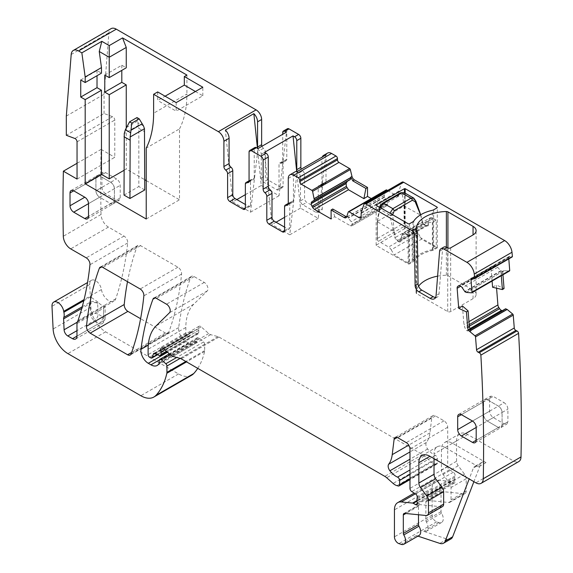 <?xml version="1.0" encoding="UTF-8"?>
<svg xmlns="http://www.w3.org/2000/svg" width="573" height="573" viewBox="0 0 573 573"><rect width="100%" height="100%" fill="white"/><g stroke="black" fill="none" stroke-linecap="round" stroke-linejoin="round"><path stroke-width="0.43" stroke-dasharray="2.87 2.15" d="M105.633 193.753C103.384 192.199 102.152 190.064 101.937 187.342L101.937 174.765L103.061 172.344L105.633 172.631L116.527 178.919C118.769 180.474 120.008 182.608 120.223 185.323L120.223 197.9L119.184 200.271L116.527 200.041L105.633 193.753L99.623 197.219A5.229 2.915 60 0 1 95.927 190.816L95.899 178.01L96.98 175.617L99.602 175.875L110.725 182.271A5.229 3.123 60 0 1 114.421 188.675L114.421 201.488A5.229 3.023 58.3 0 1 113.411 203.845A5.229 3.023 58.3 0 1 110.725 203.63L99.602 197.234C97.353 195.687 96.121 193.545 95.899 190.83L110.689 182.286C112.931 183.84 114.163 185.974 114.392 188.696L120.223 185.323M101.937 187.342L95.927 190.816L95.927 177.995A5.229 3.023 61.7 0 1 97.081 175.56A5.229 3.023 61.7 0 1 99.623 175.861L73.716 190.823L101.937 174.765M120.223 197.9L88.514 216.451L110.696 203.644L113.311 203.902L114.392 201.503L114.392 188.689L88.514 203.637L99.602 197.234L110.696 203.644L116.527 200.041M127.507 281.68A366.204 211.43 -120 0 1 137.062 246.49A5.229 3.023 -120 0 1 137.943 245.38A5.229 3.023 -120 0 1 140.557 245.645L177.909 267.204A5.229 3.023 -120 0 1 181.584 274.066A366.204 211.43 -120 0 1 168.827 332.132A5.229 3.023 -120 0 1 167.946 333.25A5.229 3.023 -120 0 1 165.332 332.992L140.6 318.71M146.222 219.008L179.514 199.791L179.514 128.882L146.222 148.106M179.514 128.882A115.094 66.447 -120 0 0 186.913 94.008L153.621 113.225M157.69 91.931L157.69 100.476L165.088 96.207M186.913 75.063L186.913 94.008M248.317 206.194A3.137 1.812 -120 0 0 249.885 206.352A3.137 1.812 -120 0 0 250.537 204.912L245.359 207.906L248.317 206.194L245.359 204.489M250.537 204.912L250.537 180.996A3.137 1.812 -120 0 1 251.189 179.557L249.062 180.789M249.062 181.068L254.24 178.074A3.137 1.812 60 0 1 253.588 179.514A3.137 1.812 60 0 1 252.385 179.535A3.137 1.812 -120 0 0 251.189 179.557M254.24 178.074L254.24 148.959A3.137 1.812 60 0 1 254.885 147.519M284.573 206.624L289.752 203.63L289.752 227.553A3.137 1.812 60 0 1 289.1 228.992A3.137 1.812 60 0 1 287.531 228.835L284.573 227.123M289.752 203.63A3.137 1.812 60 0 1 290.404 202.197A3.137 1.812 60 0 1 291.6 202.176A3.137 1.812 -120 0 0 292.796 202.154A3.137 1.812 -120 0 0 293.448 200.715L293.448 175.438A7.85 4.534 -120 0 1 295.074 171.85M327.627 153.055A7.85 4.534 -120 0 0 326.001 156.644L321.933 158.993A7.85 4.534 -120 0 1 322.248 157.052M371.254 198.573L384.118 206.001L350.132 225.626L334.718 216.723L331.101 218.965M334.718 216.723L332.705 208.995M346.622 216.916L347.46 216.881L347.818 216.207L348.334 218.112L351.22 221.708L352.538 224.236L351.758 225.927L385.951 206.187A3.66 2.113 -120 0 1 384.118 206.001M385.951 206.187L386.653 205.779A3.66 2.113 -120 0 0 387.412 204.103L387.412 203.802A3.66 2.113 -120 0 0 386.653 201.252L384.268 196.94L384.282 195.357L386.023 190.179L348.291 211.967M387.599 190.501L397.397 196.159A2.091 1.21 -120 0 0 398.443 196.26A2.091 1.21 -120 0 0 398.88 195.3L398.88 191.69A3.137 1.812 -120 0 1 398.973 190.988L401.566 182.851L363.834 204.64M402.117 182.121A3.137 1.812 -120 0 0 401.566 182.851M435.573 297.466A8.373 4.835 -120 0 0 437.321 297.086A8.373 4.835 -120 0 0 439.033 293.834L436.074 295.539M443.824 247.106A6.274 3.624 -120 0 0 442.542 249.542L439.033 293.834M508.795 258.896L508.695 257.578A2.091 1.21 -120 0 1 509.118 256.453A2.091 1.21 -120 0 1 510.02 256.482L511.13 256.998A2.091 1.21 -120 0 0 512.033 257.026M501.296 275.728L501.139 273.765L502.141 271.652L503.166 271.351L502.714 271.358L466.264 292.402M471.536 292.824L509.268 271.043L504.355 270.671A3.66 2.113 -120 0 0 503.552 270.836A3.66 2.113 -120 0 0 502.808 272.805L502.958 274.768M492.938 265.944L495.287 265.822L497.672 267.305L500.766 270.757L502.714 271.358M458.694 285.734L492.723 266.094L459.102 285.655M492.092 281.042L491.118 268.687L491.899 266.717M462.447 305.989L463.915 324.554L465.226 328.515L466.63 330.564L467.955 331.029L503.338 310.602A3.66 2.113 -120 0 0 503.502 310.487L468.077 330.943L469.516 329.611L470.891 330.779M496.576 288.205L496.318 284.939L504.054 288.548M492.587 287.259L496.318 284.939M197.749 368.36A99.401 57.386 -120 0 0 204.575 351.485A5.229 3.023 -120 0 0 204.668 350.59L204.668 344.244A2.091 1.21 -120 0 0 203.573 341.959L199.225 338.106A2.614 1.511 -120 0 0 197.441 337.626A2.614 1.511 -120 0 0 196.897 338.829L196.897 340.964A2.614 1.511 -120 0 1 196.725 341.766A12.556 7.248 -120 0 1 194.956 343.671A12.556 7.248 -120 0 1 188.675 343.048L186.024 341.515A10.464 6.038 -120 0 1 178.697 327.555A366.204 211.43 -120 0 1 190.666 277.432A5.229 3.023 -120 0 1 191.54 276.329A5.229 3.023 -120 0 1 194.161 276.587L204.26 282.425A5.229 3.023 -120 0 1 207.562 286.679A5.229 3.023 -120 0 1 207.233 290.948L193.817 304.141A57.544 33.227 -120 0 0 185.838 327.477L185.838 332.87A2.091 1.21 -120 0 0 187.321 335.434L188.41 336.057A2.614 1.511 -120 0 0 189.72 336.186A2.614 1.511 -120 0 0 190.193 335.506L191.045 332.333A2.614 1.511 -120 0 1 191.525 331.652A2.614 1.511 -120 0 1 192.671 331.695L197.062 333.787A2.614 1.511 -120 0 0 198.208 333.83A2.614 1.511 -120 0 0 198.752 332.634L198.752 330.299A5.229 3.023 -120 0 0 198.516 328.68A3.137 1.812 -120 0 1 199.032 326.273A3.137 1.812 -120 0 1 201.173 326.846L208.744 333.558A5.229 3.023 -120 0 0 210.656 334.661L217.998 336.63A5.229 3.023 -120 0 1 218.958 337.039L422.53 454.568A10.464 6.038 -120 0 1 424.443 455.965L430.846 461.645A10.464 6.038 -120 0 0 434.678 463.851L435.974 464.202A2.614 1.511 -120 0 0 436.805 464.13A2.614 1.511 -120 0 0 437.349 462.934L437.349 458.651A2.614 1.511 -120 0 0 435.272 455.334A16.739 9.662 -120 0 1 427.637 448.996A5.229 3.023 -120 0 1 426.419 442.435A36.622 21.144 -120 0 0 429.958 432.859L431.834 417.524A5.229 3.023 -120 0 1 432.88 415.669A5.229 3.023 -120 0 1 435.501 415.926L444.003 420.84A5.229 3.023 -120 0 1 447.706 427.243L447.706 466.63A2.614 1.511 -120 0 0 449.483 469.788L453.329 472.188A2.614 1.511 -120 0 1 454.983 476.041A5.229 3.023 -120 0 0 454.733 477.431L454.733 479.236A5.229 3.023 -120 0 0 454.983 480.912A2.614 1.511 -120 0 1 454.561 482.946A2.614 1.511 -120 0 1 453.257 482.817L451.037 481.535A2.614 1.511 -120 0 0 450.328 481.291L439.018 480.167A15.693 9.061 -120 0 0 435.423 480.869A15.693 9.061 -120 0 0 432.171 488.053L432.171 515.07A5.229 3.023 -120 0 0 436.64 521.824L438.875 522.569A7.85 4.534 -120 0 0 441.64 522.426A7.85 4.534 -120 0 0 441.518 513.15A2.091 1.21 -120 0 1 441.045 511.639L441.045 493.181A3.137 1.812 -120 0 1 441.697 491.741A3.137 1.812 -120 0 1 442.42 491.598L463.915 493.733A5.229 3.023 -120 0 0 465.118 493.496A5.229 3.023 -120 0 0 466.2 491.104L466.2 478.756A5.229 3.023 -120 0 0 464.553 474.243L458.235 465.756A5.229 3.023 -120 0 1 456.581 461.244L456.581 440.916A15.693 9.061 -120 0 1 459.833 433.725A15.693 9.061 -120 0 1 467.683 434.506L513.609 461.021A10.464 6.038 -120 0 0 518.844 461.537M445.114 447.534A15.693 9.061 -120 0 0 437.271 446.754A15.693 9.061 -120 0 0 434.019 453.938L445.114 447.534L478.598 466.859A7.85 4.534 -120 0 0 474.673 466.472A7.85 4.534 -120 0 0 473.384 468.069L469.187 478.942M434.019 458.636L434.019 453.938M418.483 514.755L418.483 506.21A3.137 1.812 -120 0 1 419.135 504.77A3.137 1.812 -120 0 1 419.851 504.627L441.353 506.761A5.229 3.023 -120 0 0 442.557 506.525M417.918 536.127L416.306 535.59A7.85 4.534 -120 0 0 419.078 535.454M450.922 538.949A10.464 6.038 -120 0 1 447.227 539.129L423.705 531.321A7.85 4.534 -120 0 0 426.477 531.185A7.85 4.534 -120 0 0 426.348 521.91A2.091 1.21 -120 0 1 425.882 520.391L425.882 501.934A3.137 1.812 -120 0 1 426.534 500.501A3.137 1.812 -120 0 1 427.25 500.358L448.752 502.485A5.229 3.023 -120 0 0 449.948 502.256A5.229 3.023 -120 0 0 451.037 499.857L451.037 487.516A5.229 3.023 -120 0 0 449.382 483.003L443.072 474.516A5.229 3.023 -120 0 1 441.418 470.003L441.418 449.669A15.693 9.061 -120 0 1 444.669 442.485A15.693 9.061 -120 0 1 452.512 443.266L485.997 462.59A7.85 4.534 -120 0 0 482.072 462.203A7.85 4.534 -120 0 0 480.783 463.793L473.892 481.664M77.047 163.284L101.106 149.395A1620.709 935.723 -120 0 0 101.034 214.481A10.464 6.038 -120 0 0 108.433 227.094L124.004 236.083A5.229 3.023 -120 0 1 127.679 242.959A380.852 219.882 -120 0 1 115.717 298.834A10.464 6.038 -120 0 1 113.927 301.147A10.464 6.038 -120 0 1 106.549 299.02A10.464 6.038 -120 0 1 101.442 289.558A8.373 4.835 -120 0 0 97.353 281.988A8.373 4.835 -120 0 0 91.451 280.29A8.373 4.835 -120 0 0 89.725 284.53L90.849 307.221A20.929 12.083 -120 0 0 105.618 331.831L178.554 373.94A26.157 15.099 -120 0 0 191.633 375.236M82.247 306.748L90.427 302.028A5.229 3.832 -160.3 0 1 97.625 303.296A15.693 9.061 -120 0 0 97.969 302.071A10.464 6.038 -120 0 0 103.591 305.81L105.081 306.254L113.927 301.147M97.969 302.071L90.513 296.857A10.464 6.038 -120 0 1 90.427 302.028A5.229 3.023 -120 0 0 90.233 303.525L90.727 314.405A5.229 3.023 -120 0 0 94.416 320.579L99.15 323.315A6.274 3.624 -120 0 0 102.295 323.623A6.274 3.624 -120 0 0 103.591 320.751A5.229 3.023 0 0 0 105.124 318.617L105.124 306.211L104.064 306.39L77.427 321.768M77.047 179.07L114.779 157.288L114.779 120.058A2.614 1.511 -120 0 0 112.609 116.706L104.05 113.504L66.318 135.292M101.106 149.395L114.779 157.288M66.318 116.068L104.05 94.287L104.05 113.504M104.05 94.287L108.927 32.711A10.464 6.038 -120 0 1 111.069 28.65M80.743 79.976L97.023 70.579L101.464 73.143M97.023 70.579L97.023 75.7M124.026 170.317L126.246 169.035L144.74 179.714M146.222 180.567L179.514 199.791M124.026 195.092L138.824 186.547L138.824 128.366L144.74 131.783M144.74 189.964L138.824 186.547M493.31 417.574L487.301 421.04C485.087 419.472 483.856 417.337 483.605 414.637L483.576 414.651A5.229 3.023 60 0 0 487.272 421.055L498.374 427.465L476.192 440.272L502.07 425.331A5.229 3.023 60 0 1 500.988 427.723A5.229 3.023 60 0 1 498.374 427.465L487.301 421.04L476.192 427.458L502.098 412.496C501.912 409.759 500.68 407.625 498.395 406.092L504.204 402.74C506.446 404.294 507.678 406.429 507.9 409.151L507.9 421.728L506.861 424.092L504.204 423.862L493.31 417.574C491.061 416.027 489.829 413.885 489.607 411.163L489.607 398.593L490.739 396.172L493.31 396.452L504.204 402.74M489.607 411.163L483.605 414.637L483.576 401.838L483.576 414.651L472.489 421.048L498.395 406.092L487.301 399.682L461.394 414.644L483.576 401.838A5.229 3.023 60 0 1 484.658 399.438A5.229 3.023 60 0 1 487.272 399.703L498.374 406.107A5.229 3.023 60 0 1 502.07 412.517L502.07 425.331L507.9 421.728M489.607 398.593L483.605 401.816L484.779 399.374L487.308 399.682L493.31 396.452M504.204 423.862L498.395 427.451L501.081 427.666L502.098 425.316L502.098 412.496L507.9 409.151M104.787 75.063L121.805 65.236L126.246 67.8M121.805 65.236L121.805 70.364M126.246 127.915L126.246 169.035M176.183 102.61L176.183 111.155L157.69 100.476M195.422 91.508L202.821 95.777L176.183 111.155M202.821 95.777L202.821 87.232M245.359 194.662L261.267 185.48L257.427 148.235M236.85 199.576L232.781 201.925L225.375 130.092M232.781 201.925L250.537 212.175L257.986 148.557M261.267 185.48L279.022 195.73L286.464 132.112M257.864 148.486A3.137 1.812 -120 0 0 259.419 150.635A3.137 1.812 -120 0 1 261.267 154.223L261.267 178.217A3.137 1.812 -120 0 0 263.487 182.064L276.802 189.749A3.137 1.812 -120 0 0 278.371 189.907A3.137 1.812 -120 0 0 279.022 188.467L279.022 164.48A3.137 1.812 -120 0 1 279.674 163.04A3.137 1.812 -120 0 1 280.87 163.019A3.137 1.812 -120 0 0 282.074 162.997A3.137 1.812 -120 0 0 282.718 161.557L282.718 134.275M276.802 189.749L280.87 187.4A3.137 1.812 -120 0 0 282.439 187.557A3.137 1.812 -120 0 0 283.091 186.118L283.091 162.13A3.137 1.812 60 0 1 283.742 160.691A3.137 1.812 60 0 1 284.939 160.669A3.137 1.812 -120 0 0 286.142 160.648A3.137 1.812 -120 0 0 286.794 159.208L286.794 130.164A3.137 1.812 60 0 1 287.438 128.724M325.636 155.09L318.237 218.37L300.481 208.121L296.699 171.485M321.933 184.198L326.001 181.849A3.137 1.812 60 0 1 325.349 183.288A3.137 1.812 60 0 1 324.153 183.31L320.085 185.659A3.137 1.812 -120 0 0 321.281 185.638A3.137 1.812 -120 0 0 321.933 184.198L321.933 158.993M320.085 185.659A3.137 1.812 -120 0 0 318.882 185.681A3.137 1.812 -120 0 0 318.237 187.113L318.237 211.108L322.305 208.758A3.137 1.812 60 0 1 321.654 210.198A3.137 1.812 60 0 1 320.085 210.04L306.77 202.355A3.137 1.812 60 0 1 304.55 198.509L304.55 174.514A3.137 1.812 -120 0 0 302.694 170.919A3.137 1.812 60 0 1 301.305 169.142M304.55 174.514L300.481 176.864L300.481 200.858A3.137 1.812 -120 0 0 302.694 204.704L316.017 212.39A3.137 1.812 -120 0 0 317.585 212.547A3.137 1.812 -120 0 0 318.237 211.108M300.481 176.864A3.137 1.812 -120 0 0 298.626 173.268L302.694 170.919M297.237 171.492A3.137 1.812 -120 0 0 298.626 173.268M264.547 152.346L271.996 224.566L289.752 234.815L297.158 171.535M300.481 208.121L284.573 217.303M276.064 222.217L271.996 224.566M279.022 195.73L250.537 212.175M326.001 181.849L326.001 156.644M289.752 234.815L318.237 218.37M350.132 225.626L351.758 225.927M418.591 286.206A31.386 18.121 0 0 0 416.055 292.76A2.091 1.21 0 0 0 416.055 292.796A2.091 1.21 0 0 0 416.671 293.655L447.706 311.569A2.091 1.21 0 0 0 450.665 311.569L473.047 298.648A10.464 6.038 0 0 0 476.113 294.379A10.464 6.038 0 0 0 473.047 290.11L447.928 275.606A2.091 1.21 0 0 0 446.374 275.255A31.386 18.121 0 0 0 437.614 276.15M413.763 261.202A32.432 18.723 0 0 1 432.379 250.458A3.66 2.113 0 0 0 433.646 249.978L436.977 248.059A1.046 0.602 0 0 0 437.285 247.629A1.046 0.602 0 0 0 436.977 247.199L405.168 228.835L404.423 228.835L376.311 245.065L376.311 245.495L408.126 263.859A1.046 0.602 0 0 0 409.602 263.859L412.932 261.94A3.66 2.113 0 0 0 413.763 261.202L413.763 221.049M469.531 329.597L470.096 329.411M505.551 308.804L503.502 310.487M502.227 310.724A3.66 2.113 -120 0 0 503.338 310.602M408.864 263.43L412.195 261.51A32.432 18.723 180 0 1 432.909 249.549L436.239 247.629L436.239 220.29L432.909 221.787A32.432 18.723 0 0 0 412.195 233.748L408.864 236.097L408.864 263.43L394.195 254.964L421.57 239.156L436.239 247.629M261.976 146.251A3.137 1.812 -120 0 0 263.487 148.285A3.137 1.812 60 0 1 265.335 151.874L265.335 175.868A3.137 1.812 -120 0 0 267.555 179.714L263.487 182.064M280.87 187.4L267.555 179.714M324.153 183.31A3.137 1.812 -120 0 0 322.95 183.331A3.137 1.812 -120 0 0 322.305 184.764L322.305 208.758M386.653 205.779L352.273 225.626L386.653 205.779M377.27 221.572L377.27 239.22L377.421 221.357L379.87 207.777L379.276 208.414L379.878 209.331L380.271 207.627M420.561 214.854L422.265 221.952L395.628 237.329A3.137 1.812 -120 0 0 397.748 240.359L397.375 240.997A3.66 2.113 -120 0 1 394.904 237.466L395.628 237.329L394.131 230.898L393.415 231.019L377.421 221.787L377.421 221.357L377.421 221.787L377.421 221.357L404.058 205.979L420.79 215.212L415.26 200.378L405.319 194.641L404.23 192.6M405.326 194.698L404.774 205.592L404.037 205.614L402.368 194.727L405.326 194.698A2.091 1.347 -2.8 0 0 402.368 194.784M377.464 220.963L379.878 209.331L389.819 215.068L389.934 213.206M377.27 239.22L377.421 240.001A2.091 1.21 -120 0 0 378.531 241.219L388.594 247.027L415.969 231.227L405.906 225.418L378.531 241.219M377.421 238.447L404.058 223.069L404.796 224.201A2.091 1.21 -120 0 0 405.906 225.418M413.878 198.172L415.783 200.758M379.87 207.777A2.091 1.139 5.9 0 0 379.269 208.443A2.091 1.139 5.9 0 0 379.269 208.472A2.091 1.139 5.9 0 0 379.87 209.389M393.279 230.188L389.912 215.656L392.799 215.262L394.002 230.095L393.279 230.188L394.904 237.466M412.195 261.51L412.195 233.748M432.909 249.549L432.909 221.787M415.969 231.227A5.229 3.023 -120 0 1 418.584 233.985L391.209 249.792A5.229 3.023 -120 0 0 388.594 247.027M391.209 249.792L394.195 254.964M418.584 233.985L421.57 239.156M392.577 214.732A2.091 0.695 170.8 0 1 389.819 215.068L389.912 215.656M415.948 201.288L415.948 201.302A2.091 0.895 -17.2 0 0 415.425 200.922M136.976 117.565L138.824 128.366M105.633 172.631L99.63 175.861L110.725 182.271L116.527 178.919M165.332 332.992L131.625 352.452M168.827 332.132L131.095 353.921M181.584 274.066L143.852 295.854M177.909 267.204L140.177 288.993M140.557 245.645L102.825 267.426M137.062 246.49L101.607 266.961M245.359 183.983L250.537 180.996M252.385 179.535L249.026 181.476M249.062 151.945L254.24 148.959M284.573 230.547L287.531 228.835M284.573 230.539L289.752 227.553M288.24 204.117L291.6 202.176M293.448 200.715L288.269 203.702M288.269 178.432L293.448 175.438M346.636 216.895L347.818 216.207M384.282 195.357L347.804 216.415M397.397 196.159L398.88 195.3M361.148 213.478L398.88 191.69M398.973 190.988L361.248 212.769M442.542 249.542L439.584 251.246M511.13 256.998L473.398 278.779M510.02 256.482L472.295 278.263M508.695 257.578L472.603 278.414M502.85 271.373L466.372 292.431M504.355 270.671L503.166 271.351M501.11 270.965L465.004 291.815M500.766 270.757L464.732 291.564M497.672 267.305L462.246 287.761M495.287 265.822L460.348 285.999M494.957 265.743L460.09 285.877M491.118 268.687L460.749 286.221M468.958 321.646L463.915 324.554M513.609 461.021L475.877 482.81M469.817 328.723L466.63 330.564M469.903 328.938L466.816 330.721M441.353 506.761L426.183 515.514M419.851 504.627L404.688 513.387M418.483 506.21L405.849 513.501M416.306 535.59L401.143 544.35M436.64 521.824L398.908 543.605M438.875 522.569L423.705 531.321M447.227 539.129L439.828 543.397M432.171 515.07L394.439 536.851M432.171 488.053L394.439 509.834M439.018 480.167L415.361 493.826M450.328 481.291L417.001 500.53M451.037 481.535L417.008 501.182M453.257 482.817L417.373 503.531M454.983 480.912L417.251 502.693M454.733 479.236L417.001 501.017M454.733 477.431L417.001 499.219M454.983 476.041L417.251 497.83M453.329 472.188L415.597 493.976M449.483 469.788L411.751 491.57M447.706 466.63L409.974 488.411M447.706 427.243L409.974 449.031M444.003 420.84L406.271 442.621M435.501 415.926L397.769 437.708M431.834 417.524L397.282 437.464M429.958 432.859L408.728 445.114M426.419 442.435L409.974 451.932M427.637 448.996L409.974 459.195M435.272 455.334L409.974 469.946M437.349 458.651L409.974 474.458M437.349 462.934L409.974 478.734M435.974 464.202L398.242 485.99M434.678 463.851L396.946 485.639M430.846 461.645L393.114 483.426M424.443 455.965L386.711 477.753M422.53 454.568L384.798 476.356M218.958 337.039L181.226 358.82M217.998 336.63L180.266 358.411M210.656 334.661L172.924 356.449M208.744 333.558L171.012 355.339M201.173 326.846L163.441 348.628M198.516 328.68L163.649 348.814M198.752 330.299L164.845 349.874M198.752 332.634L166.435 351.285M197.062 333.787L159.33 355.568M192.671 331.695L154.939 353.477M191.045 332.333L154.624 353.362M190.193 335.506L157.203 354.558M188.41 336.057L150.678 357.846M187.321 335.434L149.589 357.215M185.838 332.87L148.106 354.651M185.838 327.477L148.106 349.265M193.817 304.141L156.092 325.922M207.233 290.948L169.501 312.736M204.26 282.425L166.528 304.206M194.161 276.587L156.429 298.375M190.666 277.432L155.204 297.91M178.697 327.555L148.271 345.125M186.024 341.515L167.488 352.216M188.675 343.048L159.244 360.037M196.725 341.766L158.993 363.547M196.897 340.964L159.165 362.745M196.897 338.829L159.165 360.61M199.225 338.106L170.367 354.773M203.573 341.959L176.72 357.466M204.668 344.244L180.166 358.39M204.668 350.59L185.817 361.47M204.575 351.485L186.547 361.892M178.554 373.94L140.822 395.721M105.618 331.831L67.893 353.62M90.849 307.221L53.117 329.009M89.725 284.53L51.993 306.311M101.442 289.558L84.081 299.586M90.513 296.857L83.801 300.732M115.717 298.834L77.985 320.615M77.19 322.219L90.727 314.405A5.229 2.858 177.4 0 1 98.119 314.176L97.625 303.296A5.229 2.858 177.4 0 0 90.233 303.525L81.796 308.403M104.064 306.39A5.229 3.023 -120 0 0 103.591 308.195L103.591 320.751L76.961 336.129L99.15 323.315A5.229 3.023 120 0 0 102.853 316.905L98.119 314.176A5.229 3.023 120 0 1 94.416 320.579L76.961 330.657M105.117 306.233A5.229 3.023 0 0 1 103.591 308.195L76.961 323.573M127.679 242.959L89.954 264.747M124.004 236.083L86.272 257.871M108.433 227.094L70.701 248.875M101.034 214.481L63.302 236.269M77.047 141.846L114.779 120.058M112.609 116.706L74.877 138.487M71.195 54.492L108.927 32.711M282.718 132.513L286.794 130.164M384.268 195.479L347.818 216.522M416.055 292.76L416.055 229.193M446.374 275.255L446.374 247.121M447.928 275.606L447.928 247.951M473.047 298.648L473.047 290.11M450.665 247.844L450.665 311.569M447.706 311.569L447.706 247.844M416.671 230.697L416.671 293.655M409.602 223.706L409.602 263.859M412.932 221.787L412.932 261.94M408.126 263.859L408.126 223.706M376.311 245.495L376.311 245.065M404.423 228.835L404.423 192.714M405.168 228.835L405.168 193.137M436.977 248.059L436.977 247.199M433.646 209.825L433.646 249.978M432.379 250.458L432.379 210.305M502.808 272.805L501.139 273.765M469.194 324.605L464.646 327.233M469.316 326.152L465.226 328.515M441.518 513.15L426.348 521.91M102.853 316.905A1.046 0.602 -120 0 0 103.591 316.482L103.591 305.81M75.657 339.001L102.295 323.623L104.479 321.324L105.124 318.617A5.229 3.023 0 0 0 103.591 316.482M263.487 148.285L259.419 150.635M261.267 154.223L265.335 151.874M261.267 178.217L265.335 175.868M283.091 186.118L279.022 188.467M283.091 162.13L279.022 164.48M280.87 163.019L284.939 160.669M286.794 159.208L282.718 161.557M300.481 200.858L304.55 198.509M302.694 204.704L306.77 202.355M316.017 212.39L320.085 210.04M322.305 184.764L318.237 187.113M387.412 204.103L352.538 224.236M387.412 203.802L352.474 223.971M386.653 201.252L351.22 221.708M384.376 197.305L348.334 218.112M384.268 196.94L348.155 217.79M456.581 440.916L441.418 449.669M467.683 434.506L452.512 443.266M485.997 462.59L478.598 466.859M480.783 463.793L473.384 468.069M456.581 461.244L441.418 470.003M458.235 465.756L443.072 474.516M464.553 474.243L449.382 483.003M466.2 478.756L451.037 487.516M466.2 491.104L451.037 499.857M463.915 493.733L448.752 502.485M442.42 491.598L427.25 500.358M441.045 493.181L425.882 501.934M441.045 511.639L425.882 520.391M379.878 207.713L382.155 204.138L400.226 193.703A2.091 1.21 60 0 1 400.663 192.807M382.155 204.138A2.091 1.21 60 0 1 382.592 203.243M400.226 193.703L402.368 194.727M404.037 205.614L404.058 223.069M377.421 240.001L377.464 221.364M404.796 224.201L404.774 205.592M409.237 235.453L406.443 233.841L433.073 218.463A6.804 3.925 -120 0 0 429.671 218.127L403.041 233.505A6.804 3.925 -120 0 1 406.443 233.841L406.071 234.479A6.274 3.624 -120 0 0 401.68 236.32L401.68 235.832L428.318 220.455L429.055 220.512A6.274 3.624 -120 0 1 433.446 218.678L436.239 220.29M397.375 240.997L398.522 241.656L398.894 241.018A3.137 1.812 -120 0 0 400.463 241.176L401.53 236.033L403.041 233.505A6.804 3.925 -120 0 0 401.68 235.832L400.935 240.302L401.68 236.32M420.747 214.746L422.416 221.758L424.643 224.953L425.789 225.612L398.894 241.018L397.748 240.359L424.385 224.981A3.137 1.812 -120 0 1 422.265 221.952L422.28 221.658A3.66 2.113 -120 0 0 424.751 225.189L425.531 225.64A3.137 1.812 -120 0 0 427.1 225.798L400.463 241.176A3.137 1.812 -120 0 0 401.093 240.101L427.723 224.723L428.318 220.455A6.804 3.925 -120 0 1 429.671 218.127L433.338 218.435L435.867 220.075M398.522 241.656A3.66 2.113 -120 0 0 401.086 240.588M433.446 218.678L436.132 220.053M428.461 224.781L427.723 224.723A3.137 1.812 -120 0 1 427.1 225.798L425.897 225.855A3.66 2.113 -120 0 0 428.461 224.781L429.055 220.512M406.071 234.479L408.864 236.097M394.002 230.095L394.131 230.898M392.727 214.818L392.799 215.262M424.751 225.189L425.897 225.855M422.28 221.658L420.775 215.212M138.559 125.294L124.255 133.552M143.501 125.96L137.971 122.765M137.563 121.068L126.49 127.464M87.433 218.843L119.213 200.256M71.102 190.558L103.09 172.33M458.78 414.386L484.779 399.374M475.103 442.664L506.89 424.077M167.946 333.25L130.214 355.031M137.943 245.38L100.211 267.168M249.885 206.352L244.707 209.338M248.41 182.501L253.588 179.514M283.921 231.979L289.1 228.992M288.269 203.422L290.404 202.197M292.796 202.154L287.617 205.141M345.999 217.719L347.46 216.873M398.443 196.26L360.711 218.048M437.321 297.086L434.363 298.791M509.118 256.453L471.386 278.234M492.945 265.944L458.507 285.82M437.271 446.754L422.1 455.514M419.135 504.77L403.965 513.523M435.423 480.869L414.215 493.109M454.561 482.946L416.829 504.727M432.88 415.669L395.148 437.45M436.805 464.13L409.974 479.622M199.032 326.273L161.299 348.055M198.208 333.83L167.044 351.822M191.525 331.652L153.793 353.434M189.72 336.186L157.589 354.737M191.54 276.329L153.808 298.11M194.956 343.671L157.224 365.452M197.441 337.626L169.336 353.856M91.451 280.29L87.533 282.546M476.113 294.379L476.113 230.647M376.16 245.28L376.16 205.127M437.285 247.629L437.285 207.476M416.055 292.796L416.055 229.143M503.552 270.836L502.141 271.652M441.64 522.426L426.477 531.185M484.765 399.381L490.767 396.158M282.439 187.557L278.371 189.907M279.674 163.04L283.742 160.691M286.142 160.648L282.074 162.997M317.585 212.547L321.654 210.198M322.95 183.331L318.882 185.681M321.281 185.638L325.349 183.288M459.833 433.725L444.669 442.485M482.072 462.203L474.673 466.472M465.118 493.496L449.948 502.256M441.697 491.741L426.534 500.501M379.269 208.472L379.534 207.197M377.27 221.543L379.269 208.443"/><path stroke-width="0.86" d="M73.716 212.175A5.229 3.023 60 0 1 70.021 205.771L84.811 197.227A5.229 3.023 60 0 1 88.514 203.637L88.514 216.451A5.229 3.023 60 0 1 87.433 218.843A5.229 3.023 60 0 1 84.811 218.585L73.716 212.175L88.514 203.637M84.811 197.227L73.716 190.823A5.229 3.023 60 0 0 71.102 190.558A5.229 3.023 60 0 0 70.021 192.958L70.021 205.771M472.489 421.048A5.229 3.023 60 0 1 476.192 427.458L476.192 440.272A5.229 3.023 60 0 1 475.103 442.664A5.229 3.023 60 0 1 472.489 442.406L461.394 436.003A5.229 3.023 60 0 1 457.691 429.592L457.691 416.779A5.229 3.023 60 0 1 458.78 414.386A5.229 3.023 60 0 1 461.394 414.644L472.489 421.048L457.691 429.592M86.494 326.295A5.229 3.023 -120 0 0 90.169 333.164L127.6 354.773A5.229 3.023 -120 0 0 130.214 355.031A5.229 3.023 -120 0 0 131.095 353.921A366.204 211.43 -120 0 0 143.852 295.854A5.229 3.023 -120 0 0 140.177 288.993L102.825 267.426A5.229 3.023 -120 0 0 100.211 267.168A5.229 3.023 -120 0 0 99.33 268.279A366.204 211.43 -120 0 0 86.494 326.295L124.226 304.514A5.229 3.023 -120 0 0 127.901 311.375L90.169 333.164M140.6 318.71L127.901 311.375M127.507 281.68A366.204 211.43 -120 0 0 124.226 304.514M225.755 170.138L230.933 167.151A3.137 1.812 -120 0 1 232.781 170.74L227.603 173.734A3.137 1.812 -120 0 0 225.755 170.138A3.137 1.812 60 0 1 223.907 166.542L223.907 141.266A7.85 4.534 60 0 0 218.356 131.661L153.621 94.28L153.621 113.225A115.094 66.447 -120 0 1 146.222 148.106L146.222 219.008L85.184 183.768L101.464 174.378L109.228 178.862L124.026 170.317M153.621 94.28L157.69 91.931L176.183 102.61L202.821 87.232L184.32 76.56L186.913 75.063L122.543 37.904L109.228 45.589L101.829 41.32L81.853 52.852L78.565 50.954A10.464 6.038 -120 0 0 78.286 50.796A10.464 6.038 -120 0 0 73.337 50.431A10.464 6.038 -120 0 0 71.195 54.492L66.318 116.068L66.318 135.292L74.877 138.487A2.614 1.511 -120 0 1 77.047 141.846L77.047 179.07L63.374 171.177A1620.709 935.723 -120 0 0 63.295 236.062A1620.709 935.723 -120 0 0 63.302 236.262A10.464 6.038 -120 0 0 70.701 248.875L86.272 257.871A5.229 3.023 -120 0 1 89.954 264.747A380.852 219.882 -120 0 1 77.985 320.615A10.464 6.038 -120 0 1 77.427 321.768A5.229 3.023 -120 0 0 76.961 323.573L76.961 336.129L72.52 338.693A6.274 3.624 -120 0 0 75.657 339.001A6.274 3.624 -120 0 0 76.961 336.129M195.422 91.508L184.32 85.098L165.088 96.207M184.32 85.098L184.32 76.56M73.337 50.431L111.069 28.65A10.464 6.038 -120 0 1 116.298 29.166L256.088 109.873A7.85 4.534 60 0 1 261.639 119.485L261.639 144.69A3.137 1.812 -120 0 0 261.976 146.251M230.933 167.151A3.137 1.812 60 0 1 229.085 163.556L229.085 138.279A7.85 4.534 60 0 0 225.375 130.092L253.86 113.647A7.85 4.534 60 0 1 257.564 121.834L261.639 119.485M227.603 173.734L227.603 197.656A3.137 1.812 -120 0 0 229.823 201.495L243.138 209.188A3.137 1.812 -120 0 0 244.707 209.338A3.137 1.812 -120 0 0 245.359 207.906L245.359 183.983A3.137 1.812 -120 0 1 246.01 182.551A3.137 1.812 -120 0 1 247.207 182.522A3.137 1.812 60 0 0 248.41 182.501A3.137 1.812 60 0 0 249.062 181.068L249.062 151.945A3.137 1.812 60 0 1 249.706 150.513A3.137 1.812 60 0 1 251.275 150.663L256.46 147.676L257.986 148.557L286.464 132.112L284.939 131.231A3.137 1.812 -120 0 0 283.37 131.074A3.137 1.812 -120 0 0 282.718 132.513L282.718 134.275M232.781 170.74L232.781 194.662A3.137 1.812 -120 0 0 235.002 198.509L229.823 201.495M245.359 204.489L235.002 198.509M249.706 150.513L254.885 147.519A3.137 1.812 60 0 1 256.46 147.676M296.699 171.485L293.032 135.901L264.547 152.346L266.073 153.227A3.137 1.812 -120 0 1 268.293 157.074L268.293 186.189L263.114 189.183L263.114 160.06A3.137 1.812 -120 0 0 260.894 156.221L251.275 150.663M293.032 135.901L294.558 136.782L298.626 134.433L289.007 128.882A3.137 1.812 60 0 0 287.438 128.724L283.37 131.074M268.293 186.189A3.137 1.812 -120 0 0 270.141 189.785A3.137 1.812 60 0 1 271.996 193.38L271.996 217.303A3.137 1.812 60 0 0 274.216 221.149L284.573 227.123M263.114 189.183A3.137 1.812 -120 0 0 264.962 192.779A3.137 1.812 60 0 1 266.817 196.374L271.996 193.38M371.254 198.573L367.515 196.417L363.898 198.659L365.911 188.445L367.515 187.45L354.443 179.901A3.66 2.113 -120 0 1 351.98 176.412L350.325 169.572A1.046 0.602 -120 0 0 349.623 168.577L338.951 162.41A2.091 1.21 -120 0 1 337.468 159.853L337.468 158.571L299.736 180.352A2.091 1.21 -120 0 0 298.261 177.788L293.82 175.231A7.85 4.534 -120 0 0 289.895 174.837A7.85 4.534 -120 0 0 288.269 178.432L288.269 203.702A3.137 1.812 -120 0 1 287.617 205.141A3.137 1.812 -120 0 1 286.421 205.163A3.137 1.812 60 0 0 285.218 205.184A3.137 1.812 60 0 0 284.573 206.624L284.573 230.539A3.137 1.812 60 0 1 283.921 231.979A3.137 1.812 60 0 1 282.353 231.821L269.038 224.136A3.137 1.812 60 0 1 266.817 220.29L266.817 196.374M337.468 158.571A2.091 1.21 -120 0 0 335.993 156.006L331.552 153.442A7.85 4.534 -120 0 0 327.627 153.055L323.559 155.405A7.85 4.534 -120 0 0 322.248 157.052M289.895 174.837L295.074 171.85A7.85 4.534 -120 0 1 297.158 171.535L325.636 155.09A7.85 4.534 -120 0 0 323.559 155.405M299.736 180.352L299.736 181.634A2.091 1.21 -120 0 0 301.219 184.198L311.891 190.358A1.046 0.602 -120 0 1 312.593 191.353L314.348 200.142L311.963 201.696A3.66 2.113 -120 0 0 311.203 203.379L311.203 203.673A3.66 2.113 -120 0 0 311.963 206.23L312.665 207.447A3.66 2.113 -120 0 0 314.498 209.374L331.101 218.965L331.101 209.99L332.705 208.995L346.622 216.916M365.911 188.445L352.782 180.86L350.798 177.1L350.798 177.637L314.348 198.681M314.24 200.385L350.282 179.578L350.798 177.637M350.282 179.578L311.963 201.696L347.388 181.247L346.142 183.202L311.203 203.379M363.898 198.659L348.484 189.756L346.343 186.383L346.142 183.202M331.101 209.99L344.172 217.539L345.834 216.58M359.665 217.941A2.091 1.21 -120 0 0 360.711 218.048A2.091 1.21 -120 0 0 361.148 217.088L359.665 217.941L348.993 211.781A1.046 0.602 -120 0 0 348.47 211.731A1.046 0.602 -120 0 0 348.291 211.967L346.636 216.895A3.66 2.113 60 0 1 345.999 217.719A3.66 2.113 60 0 1 344.172 217.539M387.599 190.501L386.725 189.992A1.046 0.602 -120 0 0 386.202 189.942L348.47 211.731M458.694 285.734L458.343 285.941A3.66 2.113 -120 0 1 458.507 285.82A3.66 2.113 -120 0 1 460.09 285.877L460.348 285.999A3.66 2.113 -120 0 1 462.246 287.761L465.004 291.815L466.372 292.431L471.536 292.824A1.046 0.602 -120 0 0 471.765 292.774A1.046 0.602 -120 0 0 471.98 292.216L470.963 279.359A2.091 1.21 -120 0 1 471.386 278.234A2.091 1.21 -120 0 1 472.295 278.263L473.398 278.779A2.091 1.21 -120 0 0 474.301 278.815L512.033 257.026A2.091 1.21 -120 0 0 512.42 256.46A1620.709 935.723 -120 0 0 511.99 252.256A10.464 6.038 -120 0 0 504.648 240.567L403.686 182.271L365.954 204.06A3.137 1.812 -120 0 0 364.385 203.902A3.137 1.812 -120 0 0 363.834 204.64L361.248 212.769A3.137 1.812 -120 0 0 361.148 213.478L361.148 217.088M403.686 182.271A3.137 1.812 -120 0 0 402.117 182.121L364.385 203.902M416.055 229.193L416.113 228.405A31.386 18.121 180 0 1 446.374 211.523A2.091 1.21 180 0 1 447.928 211.874L473.047 226.378A10.464 6.038 180 0 1 476.113 230.647A10.464 6.038 180 0 1 473.047 234.923L450.665 247.844A2.091 1.21 180 0 1 447.706 247.844L446.969 247.414L444.003 249.126L466.916 262.348A10.464 6.038 -120 0 1 474.258 274.044A1620.709 935.723 -120 0 1 474.688 278.242L512.42 256.46M365.954 204.06L412.123 230.711A3.137 1.812 -120 0 1 414.336 234.515L415.103 285.476A5.229 3.023 -120 0 0 418.799 291.807L430.18 298.375A8.373 4.835 -120 0 0 434.363 298.791A8.373 4.835 -120 0 0 436.074 295.539L439.584 251.246A6.274 3.624 -120 0 1 440.866 248.811A6.274 3.624 -120 0 1 444.003 249.126M376.311 205.342L376.311 204.912L376.311 205.342L408.126 223.706A1.046 0.602 180 0 0 409.602 223.706L412.932 221.787A3.66 2.113 180 0 0 413.763 221.049A32.432 18.723 180 0 1 432.379 210.305A3.66 2.113 180 0 0 433.646 209.825L436.977 207.906A1.046 0.602 180 0 0 437.285 207.476A1.046 0.602 180 0 0 436.977 207.046L436.977 207.906M376.311 204.912L404.423 188.682L405.168 188.682L436.977 207.046M435.573 297.466A8.373 4.835 -120 0 1 433.138 296.671L421.764 290.103A5.229 3.023 -120 0 1 418.061 283.764L417.302 232.803A3.137 1.812 -120 0 0 416.671 230.697L416.055 229.143M446.969 247.414A6.274 3.624 -120 0 0 443.824 247.106L440.866 248.811M474.301 278.815A2.091 1.21 -120 0 0 474.688 278.242M508.795 258.896L509.712 270.427L471.98 292.216M509.268 271.043A1.046 0.602 -120 0 0 509.497 270.993A1.046 0.602 -120 0 0 509.712 270.427M458.343 285.941L457.712 286.457A3.66 2.113 -120 0 0 457.132 288.312L458.715 308.31L462.447 305.989L468.105 310.888L469.359 326.703L470.891 330.779L469.71 331.459A3.66 2.113 60 0 1 467.697 327.663L469.359 326.703M502.227 310.724A3.66 2.113 -120 0 1 501.755 310.552L501.497 310.43A3.66 2.113 -120 0 1 499.599 308.668L498.832 307.493A3.66 2.113 -120 0 1 497.901 304.936L496.576 288.205M501.296 275.728L502.392 289.58L492.587 287.259L492.092 281.042M468.105 310.888L466.443 311.92L458.715 308.31M466.443 311.92L467.697 327.663M505.579 308.79L470.046 329.296L505.579 308.79L507.184 309.456L512.677 314.04A1.046 0.602 -120 0 1 513.25 315.121L514.268 327.978L476.535 349.759L475.518 336.91A1.046 0.602 -120 0 0 474.945 335.821L469.71 331.459M514.268 327.978A2.091 1.21 -120 0 0 515.879 330.449L516.989 330.965L479.257 352.746L478.154 352.23A2.091 1.21 -120 0 1 476.535 349.759M434.019 458.636L434.019 474.272L418.849 483.032L418.849 462.698A15.693 9.061 -120 0 1 422.1 455.514A15.693 9.061 -120 0 1 429.951 456.287L475.877 482.81A10.464 6.038 -120 0 0 481.112 483.325L518.844 461.537A10.464 6.038 -120 0 0 521.007 456.946A1620.709 935.723 -120 0 0 518.594 333.328A2.091 1.21 -120 0 0 516.989 330.965M518.594 333.328L480.862 355.117A2.091 1.21 -120 0 0 479.257 352.746M481.112 483.325A10.464 6.038 -120 0 0 483.275 478.734A1620.709 935.723 -120 0 0 480.862 355.117M418.849 483.032A5.229 3.023 -120 0 0 420.503 487.544L426.821 496.032A5.229 3.023 -120 0 1 428.468 500.544L428.468 512.885A5.229 3.023 -120 0 1 427.386 515.285A5.229 3.023 -120 0 1 426.183 515.514L404.688 513.387A3.137 1.812 -120 0 0 403.965 513.523A3.137 1.812 -120 0 0 403.313 514.962L403.313 533.42A2.091 1.21 -120 0 0 403.786 534.938A7.85 4.534 -120 0 1 403.908 544.214A7.85 4.534 -120 0 1 401.143 544.35L398.908 543.605A5.229 3.023 -120 0 1 394.439 536.851L394.439 509.834A15.693 9.061 -120 0 1 397.691 502.65A15.693 9.061 -120 0 1 401.286 501.955L412.596 503.073A2.614 1.511 -120 0 1 413.305 503.316L415.525 504.598A2.614 1.511 -120 0 0 416.829 504.727A2.614 1.511 -120 0 0 417.251 502.693A5.229 3.023 -120 0 1 417.001 501.017L417.001 499.219A5.229 3.023 -120 0 1 417.251 497.83A2.614 1.511 -120 0 0 415.597 493.976L411.751 491.57A2.614 1.511 -120 0 1 409.974 488.411L409.974 449.031A5.229 3.023 -120 0 0 406.271 442.621L397.769 437.708A5.229 3.023 -120 0 0 395.148 437.45A5.229 3.023 -120 0 0 394.102 439.305L392.226 454.647A36.622 21.144 -120 0 1 388.687 464.223A5.229 3.023 -120 0 0 389.905 470.777A16.739 9.662 -120 0 0 397.547 477.123A2.614 1.511 -120 0 1 399.617 480.439L399.617 484.715A2.614 1.511 -120 0 1 399.073 485.911A2.614 1.511 -120 0 1 398.242 485.99L396.946 485.639A10.464 6.038 -120 0 1 393.114 483.426L386.711 477.753A10.464 6.038 -120 0 0 384.798 476.356L181.226 358.82A5.229 3.023 -120 0 0 180.266 358.411L172.924 356.449A5.229 3.023 -120 0 1 171.012 355.339L163.441 348.628A3.137 1.812 -120 0 0 161.299 348.055A3.137 1.812 -120 0 0 160.784 350.468A5.229 3.023 -120 0 1 161.02 352.087L161.02 354.415A2.614 1.511 -120 0 1 160.476 355.618A2.614 1.511 -120 0 1 159.33 355.568L154.939 353.477A2.614 1.511 -120 0 0 153.793 353.434A2.614 1.511 -120 0 0 153.313 354.114L152.461 357.294A2.614 1.511 -120 0 1 151.988 357.975A2.614 1.511 -120 0 1 150.678 357.846L149.589 357.215A2.091 1.21 -120 0 1 148.106 354.651L148.106 349.265A57.544 33.227 -120 0 1 156.092 325.922L169.501 312.736A5.229 3.023 -120 0 0 169.83 308.46A5.229 3.023 -120 0 0 166.528 304.206L156.429 298.375A5.229 3.023 -120 0 0 153.808 298.11A5.229 3.023 -120 0 0 152.934 299.221A366.204 211.43 -120 0 0 140.965 349.344A10.464 6.038 -120 0 0 148.292 363.303L150.943 364.829A12.556 7.248 -120 0 0 157.224 365.452A12.556 7.248 -120 0 0 158.993 363.547A2.614 1.511 -120 0 0 159.165 362.745L159.165 360.61A2.614 1.511 -120 0 1 159.709 359.414A2.614 1.511 -120 0 1 161.5 359.894L165.841 363.74A2.091 1.21 -120 0 1 166.936 366.025L166.936 372.371A5.229 3.023 -120 0 1 166.843 373.267A99.401 57.386 -120 0 1 155.999 395.334A26.157 15.099 -120 0 1 153.901 397.017A26.157 15.099 -120 0 1 140.822 395.721L67.893 353.62A20.929 12.083 -120 0 1 53.117 329.009L51.993 306.311A8.373 4.835 -120 0 1 53.719 302.071A8.373 4.835 -120 0 1 59.621 303.776A8.373 4.835 -120 0 1 63.71 311.347A10.464 6.038 -120 0 0 63.875 312.235A10.464 6.038 -120 0 1 63.796 317.406A5.229 3.023 -120 0 0 63.596 318.903L64.09 329.783A5.229 3.023 -120 0 0 67.786 335.957L72.52 338.693M434.019 474.272A5.229 3.023 -120 0 0 435.673 478.784L420.503 487.544M427.386 515.285L442.557 506.525A5.229 3.023 -120 0 0 443.638 504.133L443.638 491.784A5.229 3.023 -120 0 0 441.984 487.272L435.673 478.784M403.908 544.214L419.078 535.454A7.85 4.534 -120 0 0 418.949 526.179A2.091 1.21 -120 0 1 418.483 524.66L418.483 514.755M473.892 481.664L452.641 536.822A10.464 6.038 -120 0 1 450.922 538.949L443.523 543.218A10.464 6.038 -120 0 1 439.828 543.397L417.918 536.127M153.901 397.017L191.633 375.236A26.157 15.099 -120 0 0 193.731 373.546A99.401 57.386 -120 0 0 197.749 368.36M77.047 163.284L63.374 171.177M81.853 52.852L85.184 76.983L101.464 67.585L99.244 51.491L101.829 41.32M85.184 76.983L85.184 82.541L101.464 73.143L101.464 67.585M80.743 97.059L97.023 87.662L101.464 90.226L85.184 99.623L80.743 97.059L80.743 79.976L85.184 82.541M97.023 75.7L97.023 87.662M85.184 99.623L85.184 183.768M101.464 90.226L101.464 174.378M144.74 179.714L146.222 180.567M129.942 198.509L144.74 189.964L144.475 128.71L130.171 136.968L129.942 198.509L124.026 195.092L124.255 133.552L125.38 129.706L129.577 121.834L131.797 123.116L130.171 136.968M109.228 178.862L109.228 94.71L104.787 92.146L104.787 75.063L109.228 77.627L126.246 67.8L126.246 47.437L109.228 57.257L109.228 45.589M122.543 37.904L126.246 47.437M121.805 70.364L121.805 82.326L126.246 84.89L126.246 127.915M109.228 77.627L109.228 57.257L99.244 51.491M257.864 148.486A3.137 1.812 -120 0 1 257.564 147.039L257.564 121.834M257.427 148.235L253.86 113.647M236.85 199.576L245.359 194.662M297.237 171.492A3.137 1.812 -120 0 1 296.778 169.672L296.778 140.629A3.137 1.812 -120 0 0 294.558 136.782M301.305 169.142A3.137 1.812 60 0 1 300.846 167.323L300.846 138.279A3.137 1.812 -120 0 0 298.626 134.433M284.573 217.303L276.064 222.217M367.515 187.45L367.515 196.417M437.614 276.15A31.386 18.121 0 0 0 418.591 286.206M502.392 289.58L504.054 288.548L502.958 274.768M109.228 94.71L126.246 84.89M104.787 92.146L121.805 82.326M443.523 543.218A10.464 6.038 -120 0 0 445.242 541.091L469.187 478.942M380.271 207.627L383.638 203.343L401.709 192.908L404.302 192.635L400.663 192.807A2.091 1.21 60 0 1 401.709 192.908L410.941 198.244L413.756 198.1L415.948 201.302A2.091 0.895 -17.2 0 0 415.948 201.288L420.546 214.445M404.287 192.628L413.878 198.172M389.934 213.206L392.87 208.679L383.638 203.343A2.091 1.21 60 0 0 382.592 203.243L400.663 192.807M392.706 214.674L394.288 210.692L412.359 200.264L415.196 201.689L415.26 200.378M420.532 214.775L415.368 202.233A2.091 0.895 -17.2 0 0 415.948 201.302M129.577 121.834L136.976 117.565L139.196 118.847L143.501 125.96L144.475 128.71M139.196 118.847L131.797 123.116M88.514 216.451L84.811 218.585M70.021 192.958L73.716 190.823M457.691 416.779L461.394 414.644M461.394 436.003L476.192 427.458M476.192 440.272L472.489 442.406M131.625 352.452L127.6 354.773M101.607 266.961L99.33 268.279M218.356 131.661L256.088 109.873M116.298 29.166L78.565 50.954M223.907 141.266L229.085 138.279M229.085 163.556L223.907 166.542M227.603 197.656L232.781 194.662M243.138 209.188L245.359 207.906M249.026 181.476L247.207 182.522M260.894 156.221L266.073 153.227M284.939 131.231L289.007 128.882M268.293 157.074L263.114 160.06M270.141 189.785L264.962 192.779M266.817 220.29L271.996 217.303M269.038 224.136L274.216 221.149M282.353 231.821L284.573 230.547M286.421 205.163L288.24 204.117M331.552 153.442L293.82 175.231M335.993 156.006L298.261 177.788M337.468 159.853L299.736 181.634M338.951 162.41L301.219 184.198M349.623 168.577L311.891 190.358M350.325 169.572L312.593 191.353M350.812 177.48L314.333 198.537M351.98 176.412L350.798 177.1M350.461 179.299L314.348 200.142M346.071 183.546L311.203 203.673M346.343 186.383L311.963 206.23M346.858 187.708L312.665 207.447M348.484 189.756L314.498 209.374M386.725 189.992L348.993 211.781M504.648 240.567L466.916 262.348M416.113 228.405L412.123 230.711M417.302 232.803L414.336 234.515M418.061 283.764L415.103 285.476M421.764 290.103L418.799 291.807M433.138 296.671L430.18 298.375M511.99 252.256L474.258 274.044M472.603 278.414L470.963 279.359M459.102 285.655L457.712 286.457M460.749 286.221L457.132 288.312M497.901 304.936L468.958 321.646M512.677 314.04L474.945 335.821M507.184 309.456L470.712 330.514M513.25 315.121L475.518 336.91M515.879 330.449L478.154 352.23M521.007 456.946L483.275 478.734M501.497 310.43L469.817 328.723M501.755 310.552L469.903 328.938M429.951 456.287L418.849 462.698M441.984 487.272L426.821 496.032M443.638 491.784L428.468 500.544M443.638 504.133L428.468 512.885M405.849 513.501L403.313 514.962M418.483 524.66L403.313 533.42M418.949 526.179L403.786 534.938M415.361 493.826L401.286 501.955M417.001 500.53L412.596 503.073M417.008 501.182L413.305 503.316M417.373 503.531L415.525 504.598M397.282 437.464L394.102 439.305M408.728 445.114L392.226 454.647M409.974 451.932L388.687 464.223M409.974 459.195L389.905 470.777M409.974 469.946L397.547 477.123M409.974 474.458L399.617 480.439M409.974 478.734L399.617 484.715M163.649 348.814L160.784 350.468M164.845 349.874L161.02 352.087M166.435 351.285L161.02 354.415M154.624 353.362L153.313 354.114M157.203 354.558L152.461 357.294M155.204 297.91L152.934 299.221M148.271 345.125L140.965 349.344M167.488 352.216L148.292 363.303M159.244 360.037L150.943 364.829M170.367 354.773L161.5 359.894M176.72 357.466L165.841 363.74M180.166 358.39L166.936 366.025M185.817 361.47L166.936 372.371M186.547 361.892L166.843 373.267M193.731 373.546L155.999 395.334M84.081 299.586L63.71 311.347M83.801 300.732L63.875 312.235M82.247 306.748L63.796 317.406M81.796 308.403L63.596 318.903M77.19 322.219L64.09 329.783M76.961 330.657L67.786 335.957M257.564 147.039L261.639 144.69M300.846 138.279L296.778 140.629M354.443 179.901L352.782 180.86M446.374 247.121L446.374 211.523M447.928 247.951L447.928 211.874M473.047 226.378L473.047 234.923M404.423 192.714L404.423 188.682M405.168 193.137L405.168 188.682M498.832 307.493L469.194 324.605M507.062 309.384L470.641 330.413M499.599 308.668L469.316 326.152M505.801 308.797L470.096 329.411M296.778 169.672L300.846 167.323M452.641 536.822L445.242 541.091M394.288 210.692L392.87 208.679L410.941 198.244A2.091 1.21 60 0 1 412.359 200.264M415.368 202.233L415.196 201.689M124.026 136.689L129.942 140.106M130.802 132.843L125.38 129.706M142.226 123.761L131.145 130.15M249.062 180.789L246.01 182.551M285.218 205.184L288.269 203.422M509.497 270.993L471.765 292.774M414.215 493.109L397.691 502.65M409.974 479.622L399.073 485.911M167.044 351.822L160.476 355.618M157.589 354.737L151.988 357.975M169.336 353.856L159.709 359.414M87.533 282.546L53.719 302.071M379.534 207.197L380.673 204.991L382.592 203.243"/></g></svg>
